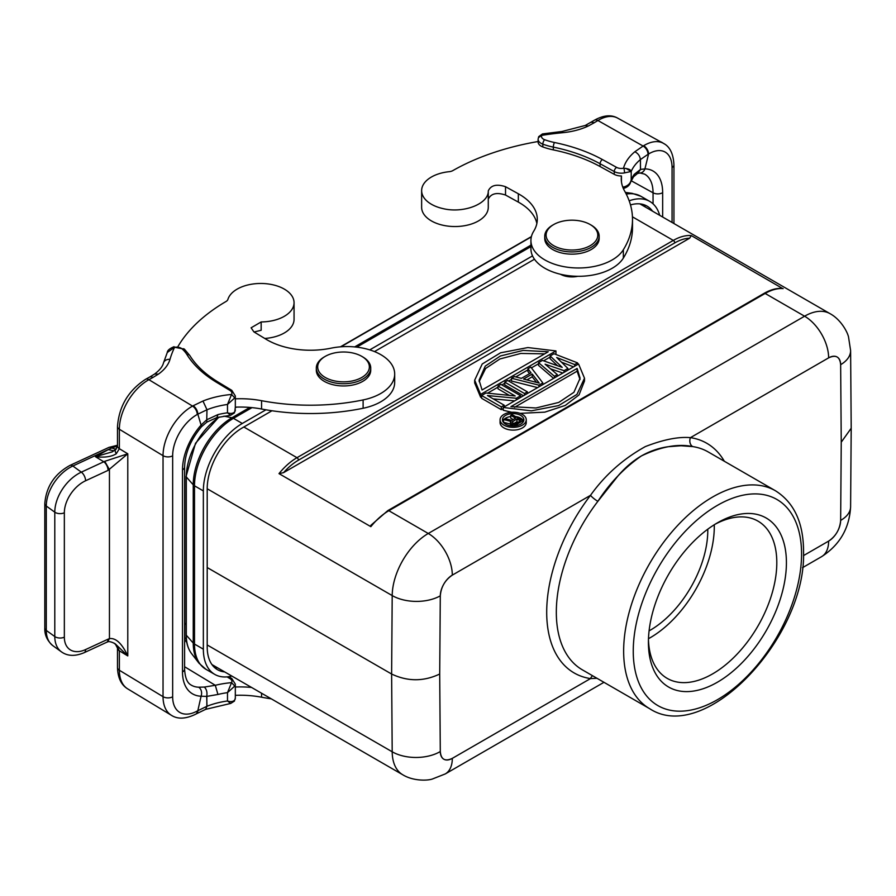 <?xml version="1.0" encoding="UTF-8"?>
<svg xmlns="http://www.w3.org/2000/svg" width="896" height="896" viewBox="0 0 896 896"><rect width="100%" height="100%" fill="white"/><g stroke="black" fill="none" stroke-linecap="round" stroke-linejoin="round"><path stroke-width="1.34" d="M265.944 409.808L242.301 423.461A55.082 31.808 120 0 0 203.347 490.918L203.347 649.174A55.082 31.808 120 0 0 214.76 674.397A55.082 31.808 120 0 0 231.795 676.066M369.746 349.877L532.526 255.898M659.702 215.32A55.082 31.808 120 0 0 649.746 201.398A55.082 31.808 120 0 0 629.171 200.827M224.605 671.91A49.65 28.661 -60 0 1 218.378 670.163A49.65 28.661 -60 0 1 207.2 646.957L207.2 488.701A49.65 28.661 -60 0 1 242.301 427.896L271.981 410.76M374.494 351.579L534.464 259.224M630.493 204.926A49.65 28.661 -60 0 1 647.886 206.64A49.65 28.661 -60 0 1 652.523 211.165M645.4 207.054A50.221 28.997 120 0 0 643.608 204.613M214.48 667.475A50.221 28.997 120 0 0 217.493 667.8M592.581 675.741A6.798 5.41 -81.5 0 0 590.498 678.586L597.005 678.294M802.491 567.694L821.587 556.662A34.003 19.634 60 0 0 828.632 541.106C835.89 536.155 839.888 529.256 840.65 520.397A17.002 9.822 -60 0 1 839.776 525.986A17.002 9.822 -60 0 1 837.099 532.19A17.002 9.822 -60 0 1 828.632 541.106L803.477 555.621M851.2 428.232L841.243 442.198L840.65 364.683C839.933 356.72 835.923 354.446 828.632 357.862A17.002 9.822 -60 0 1 833.034 356.283A17.002 9.822 -60 0 1 837.099 356.989A17.002 9.822 -60 0 1 840.65 364.683A34.003 19.802 -0.4 0 0 850.606 350.538L848.534 337.008C847.448 331.867 840.739 319.458 830.088 313.69A51.005 29.445 120 0 0 804.586 316.21A34.003 19.634 60 0 1 828.632 357.862L690.446 437.64C678.462 436.587 663.432 439.566 645.355 446.578C623.168 458.898 604.89 475.149 590.498 495.342A6.798 1.232 -142.5 0 0 597.867 501.334C609.862 482.866 624.378 467.734 641.413 455.93C633.282 460.667 625.654 467.107 618.52 475.25L597.867 501.334A125.81 72.643 -60 0 0 556.326 611.229A125.81 72.643 -60 0 0 582.378 669.85L649.701 708.714A125.81 72.643 120 0 1 623.65 650.093A125.81 72.643 120 0 1 712.6 497.034A125.81 72.643 120 0 1 775.51 490.795L708.187 451.931A125.81 72.643 -60 0 0 692.698 446.589L680.982 445.749L667.89 446.746C658.538 448.123 649.712 451.192 641.413 455.93C660.968 446.611 678.059 443.498 692.698 446.589A6.798 5.41 98.5 0 1 690.446 437.64A132.619 76.563 -60 0 1 724.338 461.261M632.43 216.821L673.31 240.419L296.99 457.688A2.038 1.176 -120 0 1 298.435 460.186A48.966 28.269 120 0 0 283.539 472.662L689.64 238.202L691.298 235.581L782.454 288.422C776.664 288.008 770.56 289.654 764.131 293.35A2.038 1.176 60 0 1 765.15 293.451L804.586 316.21L428.266 533.478A34.003 19.634 -120 0 1 452.312 575.12C445.066 580.07 441.056 586.97 440.294 595.829A17.002 9.822 -60 0 1 441.168 590.24A17.002 9.822 -60 0 1 443.845 584.035A17.002 9.822 -60 0 1 452.312 575.12L590.498 495.342A132.619 76.563 -60 0 0 546.706 611.173A132.619 76.563 -60 0 0 590.498 678.586L452.312 758.363A17.002 9.822 -60 0 1 447.91 759.942A17.002 9.822 -60 0 1 443.845 759.226A17.002 9.822 -60 0 1 440.294 751.542C441.011 759.494 445.021 761.768 452.312 758.363A34.003 19.634 -120 0 1 445.267 773.931L603.96 682.315M717.416 682.214A97.586 56.347 -60 0 1 648.413 642.376A97.586 56.347 -60 0 1 717.416 522.85L717.416 522.85A97.586 56.347 -60 0 1 786.419 562.688A97.586 56.347 -60 0 1 717.416 682.214M714.963 524.317A90.787 52.416 -60 0 1 758.005 521.136A90.787 52.416 -60 0 1 771.915 593.88A90.787 52.416 -60 0 1 712.6 673.893A90.787 52.416 -60 0 1 667.206 678.384A90.787 52.416 -60 0 1 648.446 639.52M648.48 638.702A90.787 52.416 120 0 0 650.093 637.795A90.787 52.416 120 0 0 714.269 524.754M707.784 529.189A81.603 47.118 -60 0 1 650.093 630.302A81.603 47.118 -60 0 1 649.085 630.874M283.539 472.662L278.992 473.626L370.843 526.658A51.005 29.445 -60 0 1 388.842 510.709L428.266 533.478A51.005 29.445 120 0 0 392.202 595.582L391.619 674.027C407.646 681.632 423.674 681.632 439.701 674.027L440.294 751.542A34.003 19.802 179.6 0 1 392.202 751.789L207.2 644.974M577.763 276.304A16.666 9.621 180 0 1 565.936 276.259A16.666 9.621 180 0 1 560.437 274.243M445.267 773.931L432.23 779.072C427.045 780.763 412.978 781.066 402.763 774.771A51.005 29.445 120 0 1 392.202 751.789L391.619 674.027L207.2 567.549M370.843 526.658L370.888 525.291L387.822 510.608A2.038 1.176 -120 0 1 388.842 510.709L765.15 293.451A51.005 29.445 -60 0 1 783.149 288.613M498.008 386.042L515.211 395.976L485.946 393.008L481.6 395.517L501.323 406.896L504.213 405.227L487.435 395.539L516.286 398.261L520.621 395.752L500.909 384.373L498.008 386.042L498.008 388.819L509.376 395.382M514.629 400.882L493.181 398.866M481.6 395.517L481.6 398.294L501.323 409.674L503.216 408.587M504.773 382.144L524.485 393.523L527.386 391.854L507.662 380.475L504.773 382.144L504.773 384.922L523.522 395.752M537.622 387.61L511.526 381.024L511.526 378.246L538.966 385.168L542.819 382.939L542.819 384.608M529.558 373.643L527.934 371.549L527.934 368.771L531.037 372.792L521.382 378.358L514.416 376.566L511.526 378.246M557.536 365.736L550.133 358.725L550.133 355.958L562.218 367.382L542.416 360.416L538.552 362.645L538.552 365.422L553.638 378.37M573.53 366.878L561.445 362.141M562.856 373.038L550.547 368.838M480.614 397.197L480.614 394.419L555.957 350.93L527.867 347.558L500.55 352.811L482.205 364.011L474.678 380.184L474.678 382.95L480.614 397.197L481.6 396.626M487.581 393.176L498.008 387.15M501.872 384.933L504.773 383.253M508.626 381.024L511.526 379.355M515.749 376.914L527.934 369.88M531.418 367.875L538.552 363.754M543.603 360.83L550.133 357.067M555.139 354.166L555.957 353.707L555.957 350.93M584.506 378.213L578.558 363.978L503.216 407.467L531.306 410.838L558.622 405.586L576.968 394.386L584.506 378.213L584.506 380.99L579.029 394.901L565.286 405.429L544.813 412.149L520.072 413.358M511.739 412.261L503.216 410.245L503.216 407.467M526.254 419.776L526.254 422.554A13.093 7.56 180 0 1 518.168 429.542A13.093 7.56 180 0 1 503.899 427.896A13.093 7.56 180 0 1 500.069 422.554L500.069 419.776A13.093 7.56 0 0 0 503.899 425.118A13.093 7.56 0 0 0 518.168 426.765A13.093 7.56 0 0 0 526.254 419.776A13.093 7.56 0 0 0 522.413 414.434A13.093 7.56 0 0 0 508.144 412.798A13.093 7.56 0 0 0 500.069 419.776M520.621 395.752L520.621 397.421M516.286 398.261L516.286 399.93M504.213 405.227L504.213 406.896M501.323 406.896L501.323 409.674M524.485 393.523L524.485 395.192M527.386 391.854L527.386 393.523M542.819 382.939L530.824 367.102L527.934 368.771M538.966 386.837L538.966 385.168M532.235 374.035L539.213 383.085L523.544 379.053L532.235 374.035L532.235 376.813L526.87 379.904M536.547 382.402L532.235 376.813M538.552 362.645L554.411 376.253L557.301 374.584L545.093 364.19L564.054 370.675L567.918 368.446L556.674 357.504L574.672 364.549L577.573 362.88L553.997 353.73L550.133 355.958M577.573 362.88L577.573 364.549M574.672 364.549L574.672 366.218M567.918 368.446L567.918 370.115M564.054 370.675L564.054 372.344M557.301 374.584L557.301 376.242M554.411 376.253L554.411 377.922M474.678 380.184L480.614 394.419M482.059 389.984L479.091 380.206L485.262 366.094L500.427 355.97L523.186 350.414L548.262 351.758L482.059 389.984M544.622 353.864L520.856 353.438L499.856 358.994L485.632 368.48L479.147 381.595M577.114 368.413L580.093 378.19L573.922 392.302L558.746 402.427L535.987 407.982L510.91 406.638L577.114 368.413L577.114 371.19L514.562 407.31M580.026 379.579L577.114 371.19M505.59 424.155A10.707 6.182 180 0 1 502.443 419.776A10.707 6.182 180 0 1 509.062 414.064A10.707 6.182 180 0 1 520.733 415.408A10.707 6.182 180 0 1 523.869 419.776A10.707 6.182 180 0 1 517.261 425.488A10.707 6.182 180 0 1 505.59 424.155M523.6 421.165A10.707 6.182 0 0 0 520.733 418.186A10.707 6.182 0 0 0 515.435 416.517M510.72 416.528A10.707 6.182 0 0 0 504.358 419.026M503.507 419.866A10.707 6.182 0 0 0 502.723 421.165M510.72 415.352L515.558 418.141L511.728 420.358L505.086 418.611L503.507 419.518L510.832 421.4L511.101 423.64L514.539 424.581L517.485 423.942L522.894 420.818L512.075 414.568L510.72 415.352L510.72 418.13L513.15 419.53M510.608 425.79L510.395 422.195M510.395 424.066L503.507 422.296L503.507 419.518M522.894 420.818L522.894 422.352M517.485 423.942L517.485 425.432M516.13 424.458L516.13 425.723M514.539 424.581L514.539 425.914M512.938 424.446L512.938 425.958M512.019 424.178L512.019 425.925M511.101 423.64L511.101 425.846M510.642 423.114L510.642 425.79M516.936 418.947L520.397 420.941L516.107 423.405L513.374 423.394L512.21 421.938L516.936 418.947L516.936 421.714L513.822 423.517M512.658 422.957L512.658 421.411M517.989 422.33L516.936 421.714M394.688 374.046L394.688 382.379A47.6 27.485 180 0 1 379.949 402.259A47.6 27.485 180 0 1 363.115 408.262A156.419 90.306 180 0 1 261.565 409.013A68.006 39.267 0 0 0 235.323 407.154L234.774 411.757C233.15 413.549 230.72 413.896 227.494 412.798L230.63 415.262L227.494 412.798L227.494 404.466L231.549 394.464L227.494 404.466L234.774 397.88A10.203 5.891 -0 0 0 235.323 395.965L235.323 398.742A10.203 5.891 180 0 1 235.323 398.832A68.006 39.267 180 0 1 261.565 400.691A156.419 90.306 0 0 0 363.115 399.93A47.6 27.485 0 0 0 379.949 393.938A47.6 27.485 0 0 0 394.688 374.046A47.6 27.485 0 0 0 331.05 348.174A61.208 35.336 180 0 1 266.157 339.304L253.904 331.89L251.104 327.802L261.162 321.944L261.162 330.277L254.083 332.002M261.162 321.944A33.32 19.242 0 0 0 294.056 302.702A33.32 19.242 0 0 0 284.838 289.419A33.32 19.242 0 0 0 251.059 284.301A33.32 19.242 0 0 0 227.909 299.398A6.798 3.931 180 0 1 226.05 301.482A204.019 117.79 0 0 0 177.934 346.573M370.731 368.032L370.731 370.25A27.205 15.702 180 0 1 353.64 384.832A27.205 15.702 180 0 1 323.848 381.091A27.205 15.702 180 0 1 316.322 370.25L316.322 368.032A27.205 15.702 0 0 0 323.848 378.874A27.205 15.702 0 0 0 353.64 382.614A27.205 15.702 0 0 0 370.731 368.032A27.205 15.702 0 0 0 363.205 357.19A27.205 15.702 0 0 0 362.768 356.922L361.805 356.373A25.838 14.918 0 0 0 325.248 356.373A25.838 14.918 0 0 0 324.834 377.216A25.838 14.918 0 0 0 361.368 377.709A25.838 14.918 0 0 0 362.219 356.619A25.838 14.918 0 0 0 361.805 356.373M235.323 398.832L235.323 407.154M234.774 397.88L231.549 394.464A6.798 3.931 -0 0 0 230.037 390.477L216.518 382.301A135.33 78.131 180 0 1 186.95 354.592A48.966 28.269 -0 0 0 182.157 348.936A6.798 3.931 0 0 0 174.608 347.267L167.272 352.498L163.453 363.037A6.798 5.477 16.1 0 1 169.982 359.363A54.41 31.416 180 0 1 158.446 374.091L152.936 377.462A6.798 3.83 61.1 0 0 149.654 377.059L145.611 379.288A6.798 3.83 -118.9 0 1 148.893 379.691L152.936 377.462M202.966 401.027L206.976 409.752L197.826 414.176A6.798 3.83 61.1 0 0 193.122 405.787L202.966 401.027A68.006 39.267 180 0 1 231.549 394.464M182.493 469.829A6.798 3.931 0 0 0 184.598 466.984C185.024 453.197 190.646 439.779 201.488 426.731A6.798 1.602 41.3 0 0 201.085 425.074L197.826 414.176L197.254 414.49A34.003 20.082 121.2 0 0 172.659 455.818L172.659 696.808A6.798 3.931 180 0 1 163.038 696.674A40.802 24.102 121.2 0 0 171.438 715.322C177.755 719.41 185.886 719.006 195.843 714.123L196.403 713.821A6.798 3.83 61.1 0 0 197.826 710.696L201.085 696.214L206.707 696.416C207.424 692.462 206.651 689.338 204.366 687.053L198.654 687.198A6.798 5.208 92 0 1 201.085 696.214A47.6 28.112 -58.8 0 1 182.493 671.944L182.493 469.829A47.6 28.112 -58.8 0 1 201.085 425.074L206.741 419.776L217.941 414.602L206.752 419.776L206.976 409.752A61.208 35.336 180 0 1 227.494 404.466M172.659 696.808A34.003 20.082 121.2 0 0 197.254 711.01L206.976 706.261L206.707 696.416L217.941 694.467L206.842 696.371L206.842 706.317A61.208 35.336 180 0 1 227.494 700.986A61.208 35.336 -0 0 0 206.976 706.272L205.61 709.363L196.403 713.81A6.798 3.83 61.1 0 1 196.112 713.955M115.853 449.221L111.698 447.966L72.845 466.01L81.334 472.147L104.765 461.317L127.781 453.79L119.37 448.706L116.256 453.779C111.496 456.77 104.552 457.744 95.446 456.714L112.325 451.83L115.718 449.366L117.488 445.995A6.798 3.931 0 0 0 119.37 448.706L119.37 429.274A40.802 24.102 -58.8 0 1 148.893 379.691L192.562 406.101A40.802 24.102 121.2 0 0 163.038 455.683A6.798 3.931 0 0 0 172.659 455.818M113.915 643.059L116.256 644.941L119.37 650.821L127.781 655.917L115.136 643.742C111.507 641.827 108.976 641.211 107.565 641.917L109.446 638.613C115.875 637.739 121.99 643.507 127.781 655.917L127.781 453.79L108.046 470.389A6.798 3.472 65.2 0 0 103.802 461.765L95.446 456.714L108.282 449.635L113.994 450.8M104.765 461.317L109.446 469.672L109.446 638.613L108.046 639.184A6.798 3.472 65.2 0 1 106.658 642.298L107.565 641.917M108.046 470.389L85.59 480.76A27.205 17.338 125.8 0 0 64.344 512.781L64.344 637.168A6.798 3.931 180 0 1 55.182 636.81A6.798 3.931 180 0 1 54.79 636.552A34.003 21.683 125.8 0 0 61.443 651.862L52.942 645.736A34.003 21.683 -54.2 0 1 46.29 630.426A6.798 3.931 180 0 1 44.8 627.973L44.8 503.586A6.798 3.931 -0 0 0 46.29 506.038L54.79 512.176L54.79 636.552L46.29 630.426L46.29 506.038A34.003 21.683 -54.2 0 1 72.845 466.01A6.798 3.472 -114.8 0 0 69.989 465.394L108.931 447.395A6.798 3.472 65.2 0 1 111.698 447.966L117.488 445.973L117.488 426.563A6.798 3.931 -0 0 0 119.37 429.274L163.038 455.683L163.038 696.674L119.37 670.264L119.37 650.821A6.798 3.931 180 0 1 117.488 648.11L117.488 667.554A6.798 3.931 180 0 0 119.37 670.264A40.802 24.102 -58.8 0 0 127.77 688.912L171.438 715.322M149.654 377.059L154.616 374.024L158.446 374.091M230.698 415.251L234.472 412.854M230.63 415.262L216.899 417.592L217.941 414.602A61.208 35.336 -0 0 1 227.494 412.798M201.488 426.731L206.842 422.117L206.752 419.776M217.941 694.467L215.298 685.294A68.006 39.267 180 0 1 231.549 682.651L227.494 692.653L231.549 682.651A6.798 3.931 -0 0 0 230.037 678.664A3.405 2.005 121.2 0 1 231.806 678.53L235.323 684.152A10.203 5.891 -0 0 1 234.774 686.067L227.494 692.653A61.208 35.336 180 0 0 217.941 694.467M204.366 687.053L215.298 685.294L184.598 666.736M227.494 692.653L227.494 700.986L230.63 703.45L227.494 700.986C230.72 702.083 233.15 701.736 234.774 699.944L235.323 698.04A10.203 5.891 180 0 1 234.774 699.944M235.323 684.152L235.323 686.93A10.203 5.891 180 0 1 235.323 687.019L235.323 695.341A68.006 39.267 0 0 1 261.565 697.211L261.565 693.246M234.774 686.067L231.549 682.651M271.264 698.846A156.419 90.306 180 0 1 261.565 697.211M186.066 622.978A204.019 117.79 0 0 0 184.598 624.848M235.323 687.019A68.006 39.267 180 0 1 251.518 687.445M230.698 703.45L234.472 701.053M205.61 709.363L230.63 703.45M169.982 359.363A204.019 117.79 0 0 1 174.608 347.267L184.442 349.194L189.851 355.6C195.978 365.49 205.453 374.349 218.277 382.166A3.405 2.005 -58.8 0 0 216.518 382.301M294.056 302.702L294.056 319.368A33.32 19.242 180 0 1 264.768 338.464M325.248 356.373L324.296 356.922A27.205 15.702 0 0 0 316.322 368.032M536.861 223.496A61.208 35.336 0 0 0 518.336 202.104L505.523 195.037C496.686 192.136 490.93 193.525 488.275 199.214A33.32 19.242 0 0 0 488.275 199.136L488.275 207.301A33.32 19.242 180 0 1 442.938 225.243A33.32 19.242 180 0 1 421.635 207.301L421.635 190.635A33.32 19.242 0 0 0 442.938 208.589C463.534 213.674 488.802 203.862 488.286 190.87C490.93 185.203 496.675 183.814 505.523 186.704L518.336 193.771A61.208 35.336 180 0 1 537.286 219.33A61.208 35.336 180 0 1 533.702 231.235A47.6 27.485 0 0 0 530.925 240.498A47.6 27.485 0 0 0 560.829 266.011A47.6 27.485 0 0 0 612.965 259.47A47.6 27.485 0 0 0 623.347 249.749A156.419 90.306 0 0 0 632.498 219.33A156.419 90.306 0 0 0 624.658 191.117A68.006 39.267 180 0 1 621.264 178.853A68.006 39.267 180 0 1 621.443 175.974A10.203 5.891 180 0 1 614.253 174.339L600.085 166.533A131.936 76.171 0 0 0 553.302 149.89A52.36 30.229 180 0 1 542.83 146.933A10.203 5.891 180 0 1 541.262 146.216A10.203 5.891 180 0 1 538.104 141.96L538.104 139.182A10.203 5.891 -0 0 0 541.262 143.438A10.203 5.891 -0 0 0 542.83 144.155L542.83 146.933M632.498 219.33L632.498 227.662A156.419 90.306 180 0 1 623.347 258.082A47.6 27.485 180 0 1 612.965 267.803A47.6 27.485 180 0 1 560.829 274.333A47.6 27.485 180 0 1 530.925 248.819L530.925 240.498M538.104 141.523A204.019 117.79 0 0 0 452.827 170.61A6.798 3.931 180 0 1 449.221 171.685A33.32 19.242 0 0 0 421.635 190.635M599.155 236.219L599.155 238.437A27.205 15.702 180 0 1 562.139 253.086A27.205 15.702 180 0 1 544.746 238.437L544.746 236.219A27.205 15.702 0 0 0 562.139 250.869A27.205 15.702 0 0 0 599.155 236.219A27.205 15.702 0 0 0 591.181 225.109L590.218 224.56A25.838 14.918 0 0 0 581.269 221.189A25.838 14.918 0 0 0 553.672 224.56A25.838 14.918 0 0 0 562.621 249.021A25.838 14.918 0 0 0 593.6 243.253A25.838 14.918 0 0 0 590.218 224.56M623.504 187.678L624.602 186.76C628.342 185.45 630.549 183.131 631.21 179.782L630.594 182.19M630.896 181.328L631.21 179.782A61.208 35.336 -0 0 1 634.346 174.261L640.45 169.478L640.45 159.533A61.208 35.336 0 0 0 631.21 171.45A61.208 35.336 180 0 1 640.36 159.6L640.539 169.411L634.346 174.261L633.606 176.691M625.766 168.325L631.21 171.45L624.602 172.872L624.042 168.224M621.443 181.731L621.443 175.974M631.21 179.782L631.21 171.45C630.851 169.646 628.286 168.571 623.504 168.246A68.006 39.267 180 0 1 634.861 151.738L643.115 146.059A6.798 4.021 -121.2 0 1 648.032 154.314L640.36 159.6C640.002 156.106 638.176 153.485 634.861 151.738M538.462 137.626L541.744 135.363A6.798 3.931 -0 0 0 544.656 139.72A48.966 28.269 0 0 0 554.478 142.498A135.33 78.131 180 0 1 602.426 159.555A3.405 1.915 -61.1 0 0 600.085 163.755L614.253 171.562A10.203 5.891 0 0 0 624.602 172.872M538.104 139.182L538.675 136.685L542.45 133.93L541.744 135.363A204.019 117.79 0 0 1 562.71 132.698A6.798 0.907 -95.5 0 0 562.061 131.477L585.222 125.474L594.384 120.243A6.798 4.021 58.8 0 1 597.912 120.512L643.115 146.059M673.938 223.53L673.938 164.842A6.798 3.931 0 0 1 672.056 167.552A34.003 19.174 118.9 0 0 648.581 153.989L644.918 168.896L640.539 169.411L637.616 173.454L639.946 172.984L644.571 174.104A40.802 23.005 -61.1 0 1 653.05 192.797A6.798 3.931 0 0 0 662.659 192.674A47.6 26.835 -61.1 0 0 644.918 168.896A6.798 5.376 -89.5 0 1 640.035 172.984M590.531 122.584A6.798 4.021 -121.2 0 1 594.048 122.853L588.213 126.034L585.245 125.462M553.672 224.56L552.709 225.109A27.205 15.702 0 0 0 544.746 236.219M235.323 407.792L236.488 407.109M340.962 346.797L531.339 236.88M186.066 634.659C186.088 642.466 187.925 648.782 191.576 653.61A50.019 28.874 -60 0 1 186.29 635.197A2.038 1.176 180 0 1 186.066 634.659L186.066 476.403A2.038 1.176 0 0 0 186.29 476.941A50.019 28.874 -60 0 1 219.486 417.01M186.29 635.197L186.29 476.941L193.245 484.814L193.245 643.07L186.29 635.197M625.386 192.416L632.206 193.357A54.757 31.606 120 0 0 625.89 193.368M249.838 407.434L231.963 417.76L224 416.147M530.925 245.157L354.659 346.92M231.963 417.76A54.757 31.606 120 0 0 193.245 484.814A6.798 3.931 0 0 0 194.499 485.811A55.082 31.808 -60 0 1 233.442 418.342A6.798 3.931 -120 0 0 231.963 417.76M214.76 674.397L205.901 669.278A55.082 31.808 -60 0 1 194.499 644.067A6.798 3.931 180 0 1 193.245 643.07A54.757 31.606 120 0 0 199.024 663.242L191.576 653.61M626.259 194.096A55.082 31.808 -60 0 1 640.886 196.28L632.206 193.357M242.301 423.461L233.442 418.342L252 407.635M356.776 347.144L530.925 246.602M203.347 649.174L194.499 644.067L194.499 485.811L203.347 490.918M851.2 428.456L850.606 506.778A34.003 19.454 -179.6 0 1 840.65 520.397L841.243 442.198M207.2 488.768L392.202 595.582A34.003 19.454 0.4 0 0 440.294 595.829L439.701 674.027M801.562 554.915A119.011 68.712 120 0 0 718.256 504.885A119.011 68.712 120 0 0 633.259 650.149A119.011 68.712 120 0 0 716.576 700.19A119.011 68.712 120 0 0 801.562 554.915M278.992 473.626A51.005 29.445 120 0 1 296.99 457.688L243.858 427M640.136 204.019L639.89 203.874A51.005 29.445 -60 0 1 640.136 204.019L830.088 313.69M691.298 235.581A51.005 29.445 120 0 0 673.31 240.419A2.038 1.176 60 0 1 674.744 242.917A48.966 28.269 120 0 1 689.64 238.202M212.822 665.112A51.005 29.445 -60 0 1 211.938 664.563L402.763 774.771M298.435 460.186L674.744 242.917M363.115 408.262L363.115 399.93M261.565 409.013L261.565 400.691M235.323 409.842A10.203 5.891 180 0 1 234.774 411.757M193.122 405.787L192.562 406.101A6.798 3.83 -118.9 0 1 197.254 414.49M195.843 714.123A6.798 3.83 -118.9 0 0 197.254 711.01M116.256 453.779C114.845 451.192 114.912 449.579 116.446 448.952M85.59 480.76A6.798 3.472 -114.8 0 0 81.334 472.147A34.003 21.683 125.8 0 0 54.79 512.176A6.798 3.931 -0 0 0 55.182 512.434A6.798 3.931 -0 0 0 64.344 512.781M64.344 637.168A27.205 17.338 125.8 0 0 85.59 649.566L108.046 639.184M61.443 651.862C67.547 656.219 75.13 656.499 84.19 652.669A6.798 3.472 -114.8 0 0 85.59 649.566M113.814 643.003L116.256 644.941M184.598 466.984L184.598 669.11A6.798 3.931 180 0 1 182.493 671.944M198.654 687.198A40.802 24.102 -58.8 0 1 191.117 685.048C189.874 684.186 185.293 682.259 184.598 669.11M227.08 676.883L230.037 678.664M186.805 642.555A48.966 28.269 -0 0 0 184.598 639.621M235.323 395.965L231.806 390.342A3.405 2.005 121.2 0 0 230.037 390.477M186.962 354.614A3.405 2.61 -31.7 0 1 189.851 355.6M182.157 348.936A3.405 2.341 -47.8 0 1 184.442 349.194M518.336 193.771L518.336 202.104M505.523 195.037L505.523 186.704M623.347 258.082L623.347 249.749M624.602 186.76A10.203 5.891 180 0 1 622.742 187.018M623.504 168.246A6.798 3.931 0 0 1 616.594 167.373A3.405 1.915 118.9 0 0 614.253 171.562L614.253 174.339M616.594 167.373L602.426 159.555M544.656 139.72A3.405 1.49 -69.8 0 0 542.83 144.155A52.36 30.229 0 0 0 553.336 147.123A3.405 0.93 -78.4 0 1 554.478 142.498M553.325 149.89L553.336 147.123A131.936 76.171 180 0 1 600.085 163.755L600.085 166.533M594.048 122.853L597.912 120.512A40.802 23.005 -61.1 0 1 617.602 118.093L663.354 143.304A40.802 23.005 118.9 0 0 643.653 145.723A6.798 4.021 58.8 0 1 648.581 153.989M588.213 126.034A54.41 31.416 180 0 1 562.71 132.698M631.198 180.757L653.05 192.797L653.05 203.829M672.056 167.552L672.056 222.443M662.659 217.022L662.659 192.674M664.597 144.066L661.707 142.262A34.003 17.349 114.8 0 0 660.834 141.926M488.286 190.87L488.275 199.214M235.323 407.534L236.018 407.131M340.446 346.83L531.406 236.589M186.066 476.403L195.507 443.274L218.792 417.155M205.901 669.278L199.024 663.242M649.746 201.398L640.886 196.28M649.701 708.714C705.421 745.338 806.098 637.078 803.555 552.194C803.656 523.174 794.304 502.701 775.51 490.795M851.2 428.176L850.606 350.538M850.606 506.778C849.397 528.338 839.72 544.97 821.587 556.662M764.131 293.35L387.822 510.608M117.488 426.563C119.022 406.246 128.397 390.488 145.611 379.288M84.19 652.669L106.658 642.298M115.651 644.582L117.488 648.11M108.931 447.395L117.488 445.234M163.453 363.037C162.557 366.621 159.589 370.294 154.56 374.058M206.842 422.117L216.899 417.592M235.323 698.04L235.323 695.341M231.806 678.53L228.738 676.682M184.598 637.538L186.301 639.206M127.77 688.912C121.262 685.037 117.846 677.914 117.488 667.554M52.942 645.736C47.208 640.797 44.498 634.872 44.8 627.973M44.8 503.586C46.189 486.629 54.589 473.894 69.989 465.394M231.806 390.342L218.277 382.166M167.272 352.509C167.373 350.448 169.635 348.51 174.082 346.685M623.291 188.384L624.165 188.238C627.659 187.051 629.821 184.979 630.65 182.045L633.573 176.747L637.47 173.522M542.45 133.93L562.061 131.477M594.384 120.243C603.478 115.192 611.218 114.475 617.602 118.093M673.938 164.842C673.389 153.765 669.861 146.586 663.354 143.304M661.707 142.262L660.229 141.59"/></g></svg>
